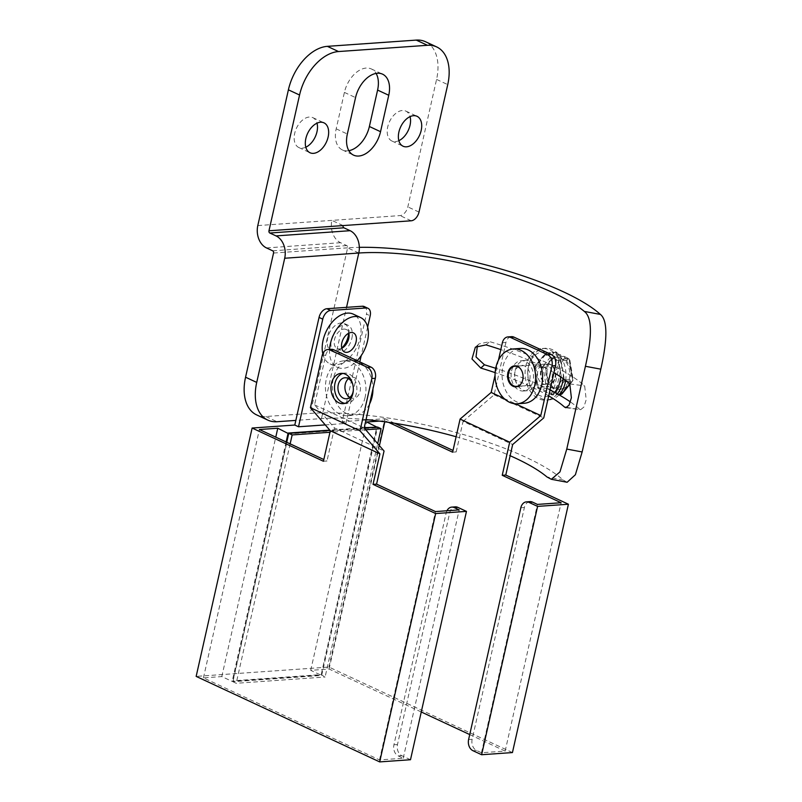 <?xml version="1.0" encoding="UTF-8"?>
<svg xmlns="http://www.w3.org/2000/svg" width="802" height="802" viewBox="0 0 802 802"><rect width="100%" height="100%" fill="white"/><g stroke="black" fill="none" stroke-linecap="round" stroke-linejoin="round"><path stroke-width="0.6" stroke-dasharray="4.01 3.01" d="M358.785 253.031L347.627 247.838A156.24 39.96 12.7 0 1 359.326 247.337M567.134 482.263L563.114 479.997A156.24 39.96 12.7 0 0 310.314 413.401L265.863 416.519A43.889 27.509 -65 0 1 256.66 414.915M567.094 407.446L580.658 409.692L583.876 407.065L586.202 399.717L584.668 385.892A156.24 39.96 12.7 0 0 489.681 341.632L479.015 343.938L477.37 345.762M579.445 409.07A156.24 39.96 12.7 0 0 570.372 401.922M550.032 390.013A156.24 39.96 12.7 0 0 495.706 368.298M343.055 225.573L331.888 220.38A17.554 12.922 -94 0 0 340.559 242.715L346.765 245.602A1.754 1.293 86 0 1 347.627 247.838L310.314 413.401M366.033 419.636A140.44 35.92 -167.3 0 0 321.472 418.594L295.848 420.398M456.107 436.749A140.44 35.92 -167.3 0 1 510.142 455.726M548.708 395.887A140.44 35.92 12.7 0 0 495.145 372.629M553.931 372.709A140.44 35.92 12.7 0 0 500.829 349.612M257.803 225.583L400.048 215.588A8.782 5.504 -65 0 0 407.837 206.896L436.569 79.408A43.889 27.509 115 0 0 425.471 41.714M305.803 147.207A16.501 10.346 -65 0 1 298.855 147.548A16.501 10.346 -65 0 1 294.685 133.373A16.501 10.346 -65 0 1 312.8 117.633A16.501 10.346 -65 0 1 317.011 123.167M398.855 140.671A16.501 10.346 -65 0 1 391.907 141.012A16.501 10.346 -65 0 1 387.737 126.836A16.501 10.346 -65 0 1 405.852 111.097A16.501 10.346 -65 0 1 410.063 116.631M348.85 150.686A24.581 15.398 -65 0 1 347.567 150.836A24.581 15.398 -65 0 1 342.404 149.944A24.581 15.398 -65 0 1 336.188 128.831L344.399 92.4A24.581 15.398 -65 0 1 366.213 68.06A24.581 15.398 -65 0 1 371.376 68.962A24.581 15.398 -65 0 1 376.088 73.413M341.762 348.279A10.536 6.596 -65 0 1 337.181 348.559A10.536 6.596 -65 0 1 334.514 339.517A10.536 6.596 -65 0 1 346.073 329.472A10.536 6.596 -65 0 1 348.8 333.161M351.877 338.294A15.188 9.514 115 0 0 348.038 325.251A15.188 9.514 115 0 0 331.376 339.737A15.188 9.514 115 0 0 335.216 352.78A15.188 9.514 115 0 0 351.877 338.294M348.629 333.251A15.188 9.514 115 0 0 344.319 323.517A15.188 9.514 115 0 0 327.657 338.003A15.188 9.514 115 0 0 331.497 351.045A15.188 9.514 115 0 0 341.722 348.088M364.248 306.554A8.782 5.504 -65 0 1 366.464 314.093L370.183 315.828M512.438 752.567L328.92 667.053L196.159 676.387M328.92 667.053L384.88 418.714L368.439 419.867M365.943 420.037L342.213 421.712L366.464 314.093M342.213 421.712L345.933 423.446L325.261 424.9M367.647 327.086L361.221 355.587M359.797 361.902L353.271 390.865M352.81 392.92L345.933 423.446M452.629 452.188L456.188 451.937L453.02 450.453M394.674 423.276L384.88 418.714M379.346 421.09L385.05 420.689L388.599 422.353M364.218 427.707L329.772 430.133M323.427 461.26L326.985 461.01L323.818 459.536M322.765 353.672A27.479 17.223 115 0 0 330.023 363.918A27.479 17.223 115 0 0 360.178 337.712A27.479 17.223 115 0 0 353.231 314.113M329.562 349.441A27.479 17.223 115 0 0 337.341 367.326A27.479 17.223 115 0 0 357.151 360.669M456.188 451.937L463.065 421.411L512.668 444.529M469.721 734.572L505.16 751.083L481.461 752.757L476.498 750.441A8.782 6.466 86 0 1 472.157 739.274L524.398 507.486A8.782 6.466 86 0 1 529.982 501.621M446.945 510.764A8.782 6.466 -94 0 0 446.163 512.979L393.932 744.767A8.782 6.466 -94 0 0 398.263 755.935L403.226 758.251L379.516 759.915L203.437 677.87L221.803 676.577L232.159 681.399L321.061 675.154L376.95 427.145M421.261 711.986L329.081 669.038L310.705 670.332L321.061 675.154L376.669 427.707L288.79 433.882L233.141 680.798L321.021 674.622L325.091 677.028L377.692 443.646M410.494 759.735L401.822 755.684A8.782 6.466 86 0 1 397.481 744.527L449.721 512.729A8.782 6.466 86 0 1 455.305 506.864M221.803 676.577L275.768 437.15M203.437 677.87L259.397 429.521M286.113 441.972L232.159 681.399L233.141 680.798L232.78 681.69L321.682 675.444L377.652 427.095L376.669 427.707L376.89 427.155M310.705 670.332L366.674 421.982M329.081 669.038L379.426 445.661M384.8 421.812L385.05 420.689M505.16 751.083L561.129 502.744M498.443 360.178L495.055 375.206M463.065 421.411L494.142 394.784L505.922 342.524A8.782 6.466 86 0 1 511.506 336.66M494.142 394.784L543.746 417.902M515.145 370.604A15.188 11.178 86 0 1 524.809 360.459A15.188 11.178 86 0 1 536.598 380.599A15.188 11.178 86 0 1 526.934 390.754A15.188 11.178 86 0 1 515.145 370.604M504.007 398.424L515.486 403.777M524.247 403.266A27.479 20.22 86 0 1 502.914 366.815A27.479 20.22 86 0 1 520.388 348.449M529.761 379.326A10.536 7.749 -94 0 0 521.581 365.351A10.536 7.749 -94 0 0 514.874 372.389A10.536 7.749 -94 0 0 523.054 386.363A10.536 7.749 -94 0 0 529.761 379.326M511.586 370.855A15.188 11.178 86 0 1 521.25 360.71A15.188 11.178 86 0 1 533.039 380.85A15.188 11.178 86 0 1 523.385 391.005A15.188 11.178 86 0 1 511.586 370.855M481.461 752.757L537.42 504.408M286.735 442.263L232.78 681.69L236.189 683.284L325.091 677.028M290.144 443.847L236.189 683.284M364.218 428.037L330.043 430.443M365.702 429.762L329.953 432.278M322.193 355.436L325.752 355.186L314.554 404.86L334.444 427.897L384.048 451.015M334.444 427.897L326.985 461.01M379.516 759.915L435.486 511.576M403.226 758.251L459.185 509.902M325.752 355.186A8.782 6.466 86 0 1 331.336 349.321M314.554 404.86L364.158 427.967M365.1 397.311A27.479 20.22 86 0 1 347.627 415.677A27.479 20.22 86 0 1 326.294 379.226A27.479 20.22 86 0 1 343.767 360.86A27.479 20.22 86 0 1 365.1 397.311M342.865 373.441A15.188 11.178 86 0 1 344.629 373.12A15.188 11.178 86 0 1 356.429 393.261A15.188 11.178 86 0 1 346.765 403.416A15.188 11.178 86 0 1 344.97 403.346M353.241 391.256A10.536 7.749 -94 0 0 352.74 384.258M349.852 397.391A10.536 7.749 -94 0 0 353.431 398.283A10.536 7.749 -94 0 0 360.128 391.246A10.536 7.749 -94 0 0 351.958 377.271A10.536 7.749 -94 0 0 348.539 378.654M369.572 403.947A27.479 20.22 86 0 1 354.614 415.185A27.479 20.22 86 0 1 333.281 378.734A27.479 20.22 86 0 1 350.765 360.369A27.479 20.22 86 0 1 372.96 388.91M555.004 377.381A10.095 7.429 -94 0 0 550.022 364.539A10.095 7.429 -94 0 0 547.164 363.988A10.095 7.429 -94 0 0 540.738 370.735A10.095 7.429 -94 0 0 545.731 383.577A10.095 7.429 -94 0 0 548.578 384.128A10.095 7.429 -94 0 0 555.004 377.381M555.495 377.351A10.095 7.429 -94 0 0 547.656 363.958A10.095 7.429 -94 0 0 541.23 370.704A10.095 7.429 -94 0 0 549.069 384.098A10.095 7.429 -94 0 0 555.495 377.351M565.641 380.499A25.895 19.058 86 0 0 552.438 349.702A25.895 19.058 -94 0 0 545.119 348.299A25.895 19.058 -94 0 0 527.927 370.464A25.895 19.058 -94 0 0 541.43 398.544A25.895 19.058 86 0 0 548.758 399.957L545.982 400.148A25.895 19.058 86 0 1 538.663 398.744A25.895 19.058 -94 0 1 525.16 370.654A25.895 19.058 -94 0 1 542.352 348.489A25.895 19.058 -94 0 1 549.671 349.903A25.895 19.058 86 0 1 563.124 378.634M559.034 394.835A25.895 19.058 86 0 1 548.758 399.957M562.102 393.752A1.754 0.942 39.5 0 0 561.931 392.559L557.23 390.363L557.48 389.251A16.24 11.95 -94 0 0 560.167 389.471A16.24 11.95 -94 0 0 570.813 376.87A16.24 11.95 -94 0 0 564.297 359.025L564.548 357.913L569.24 360.108L558.573 360.85L561.931 380.348L564.377 379.937A1.754 1.293 86 0 1 564.006 381.592A1.754 0.942 -140.5 0 1 561.931 380.348L551.265 393.301A1.754 0.942 39.5 0 0 553.33 394.554A1.754 1.293 86 0 1 552.077 394.875A1.754 1.103 -65 0 1 551.706 394.815A1.754 1.103 -65 0 1 551.265 393.301L538.152 387.196L534.713 367.948A1.754 1.293 86 0 1 535.084 366.293L545.761 353.331A1.754 1.293 86 0 1 547.024 353.01A1.754 1.103 115 0 0 545.46 354.745L558.573 360.85A1.754 1.103 -65 0 1 560.137 359.116A1.754 1.293 86 0 1 561.019 360.439L564.377 379.937L572.598 379.597A1.754 0.942 -140.5 0 1 572.768 380.8A1.754 0.942 -140.5 0 1 572.307 381.01A1.754 1.293 -94 0 0 572.678 379.356L569.32 359.857A1.754 1.293 -94 0 0 568.428 358.534A1.754 1.103 -65 0 1 568.798 358.594A1.754 1.103 -65 0 1 569.24 360.108L572.598 379.597L561.931 392.559A1.754 1.103 -65 0 1 560.367 394.293L555.676 392.108L553.3 392.268L549.581 390.544L557.641 354.775L561.36 356.509L553.3 392.268M564.548 357.913A1.754 1.103 115 0 0 564.097 356.409A1.754 1.103 115 0 0 563.736 356.349L568.428 358.534L560.137 359.116L547.024 353.01L555.315 352.419A1.754 1.293 -94 0 0 554.052 352.75A1.754 0.942 -140.5 0 1 556.127 353.993A1.754 1.103 115 0 0 555.686 352.489A1.754 1.103 115 0 0 555.315 352.419L560.017 354.614L557.641 354.775M563.736 356.349L561.36 356.509M552.578 387.607A16.24 11.95 86 0 1 546.062 369.762A16.24 11.95 86 0 1 556.708 357.161A16.24 11.95 86 0 1 559.385 357.381L552.578 387.607L553.761 387.516L553.51 388.629A1.754 1.103 -65 0 1 551.956 390.373L549.581 390.544M559.385 357.381L560.578 357.301L560.829 356.178A1.754 1.103 115 0 0 560.377 354.674A1.754 1.103 115 0 0 560.017 354.614M560.578 357.301A16.24 11.95 -94 0 0 557.891 357.08A16.24 11.95 -94 0 0 547.245 369.682A16.24 11.95 -94 0 0 553.761 387.516M551.956 390.373L547.255 388.188A1.754 1.103 115 0 0 548.819 386.444L546.373 386.855L543.014 367.366L545.46 366.955A1.754 0.942 39.5 0 0 543.385 365.702L554.052 352.75L545.761 353.331A1.754 0.942 -140.5 0 0 545.29 353.542L534.623 366.504A1.754 0.942 39.5 0 0 534.784 367.697L545.46 354.745A1.754 0.942 -140.5 0 1 545.29 353.542A1.754 1.754 0 0 1 546.523 352.91L554.824 352.329A1.754 1.754 0 0 1 555.686 352.489L560.377 354.674M560.869 394.394A1.754 1.293 -94 0 1 560.367 394.293L552.077 394.875L538.964 388.769L547.255 388.188A1.754 1.293 -94 0 1 546.373 386.855L538.152 387.196A1.754 1.103 115 0 0 538.593 388.699A1.754 1.103 115 0 0 538.964 388.769A1.754 1.293 86 0 1 538.072 387.436L534.713 367.948L543.014 367.366A1.754 1.293 -94 0 1 543.385 365.702L535.084 366.293A1.754 0.942 39.5 0 0 534.623 366.504A1.754 1.754 0 0 0 534.242 367.917L537.601 387.406A1.754 1.754 0 0 0 538.593 388.699L551.706 394.815A1.754 1.754 0 0 0 552.568 394.975L559.355 394.494M556.297 389.341L563.104 359.116A16.24 11.95 86 0 1 569.631 376.95A16.24 11.95 86 0 1 558.984 389.561A16.24 11.95 86 0 1 556.297 389.341L557.48 389.251M563.104 359.116L564.297 359.025M557.23 390.363A1.754 1.103 -65 0 1 555.676 392.108M557.3 393.862A25.895 19.058 86 0 1 545.982 400.148M554.513 392.338A22.386 16.481 86 0 1 539.415 395.426A22.386 16.481 -94 0 1 528.358 366.955A22.386 16.481 -94 0 1 548.929 353.211A22.386 16.481 86 0 1 560.638 376.92M552.027 377.592A10.095 7.429 -94 0 0 547.044 364.75A10.095 7.429 -94 0 0 544.187 364.198A10.095 7.429 -94 0 0 537.771 370.945A10.095 7.429 -94 0 0 542.753 383.787A10.095 7.429 -94 0 0 545.601 384.338A10.095 7.429 -94 0 0 552.027 377.592M521.581 382.955A10.095 7.429 -94 0 0 522.894 379.637A10.095 7.429 -94 0 0 520.588 368.93M273.542 253.041L347.627 247.838M346.765 245.602L272.68 250.805M321.472 418.594L346.544 307.346M563.114 479.997L547.004 476.979M265.863 416.519L277.021 421.722M569.791 383.927L584.668 385.892M486.012 344.89L489.681 341.632M411.205 220.791L400.048 215.588M419.005 212.089L407.837 206.896M436.569 79.408L447.737 84.611M340.559 242.715L266.475 247.918M344.399 92.4L355.557 97.603M336.188 128.831L347.346 134.024M524.398 507.486L520.839 507.736M472.939 750.692L476.498 750.441M398.263 755.935L401.822 755.684M502.363 342.775L505.922 342.524M468.609 739.524L472.157 739.274M449.721 512.729L446.163 512.979M393.932 744.767L397.481 744.527M553.51 388.629L548.819 386.444L545.46 366.955L556.127 353.993L560.829 356.178M565.47 381.491L564.006 381.592L553.33 394.554L559.696 394.103M566.793 381.401L572.307 381.01L569.851 383.988M565.821 407.737L580.658 409.692M475.355 347.186L479.015 343.938M312.8 117.633L323.958 122.836M298.855 147.548L310.023 152.751M405.852 111.097L417.01 116.29M391.907 141.012L403.065 146.215M371.376 68.962L382.534 74.155M342.404 149.944L353.562 155.137M346.073 329.472L353.391 332.88M344.319 323.517L348.038 325.251M331.497 351.045L335.216 352.78M330.023 363.918L337.341 367.326M337.181 348.559L344.489 351.968M514.583 365.842L521.581 365.351M521.25 360.71L524.809 360.459M523.385 391.005L526.934 390.754M516.057 386.855L523.054 386.363M341.081 373.371L344.629 373.12M343.206 403.667L346.765 403.416M344.96 377.762L351.958 377.271M346.434 398.774L353.431 398.283M347.627 415.677L354.614 415.185M343.767 360.86L350.765 360.369M556.708 357.161L557.891 357.08M564.097 356.409L568.798 358.594A1.754 1.754 0 0 1 569.791 359.887L573.149 379.386A1.754 1.754 0 0 1 572.768 380.8L570.011 384.148M558.984 389.561L560.167 389.471M545.119 348.299L542.352 348.489M544.187 364.198L516.829 366.123M545.601 384.338L518.242 386.263"/><path stroke-width="1.2" d="M245.562 377.211L256.72 382.414A43.889 27.509 115 0 0 267.818 420.108L256.66 414.915A43.889 27.509 -65 0 1 245.562 377.211L273.542 253.041A1.754 1.293 86 0 0 272.68 250.805L266.475 247.918A17.554 12.922 -94 0 1 257.803 225.583L288.399 89.824A43.889 27.509 115 0 1 327.366 46.346L416.268 40.1A43.889 27.509 115 0 1 425.471 41.714L436.639 46.907A43.889 27.509 115 0 1 447.737 84.611L419.005 212.089A8.782 5.504 115 0 1 411.205 220.791L343.055 225.573A1.754 1.293 -94 0 0 343.918 227.808L350.123 230.695A17.554 12.922 86 0 1 358.785 253.031A140.44 35.92 -167.3 0 1 584.317 311.417L600.417 314.434A156.24 39.96 12.7 0 0 359.326 247.337M510.142 455.726A140.44 35.92 -167.3 0 1 547.004 476.979L551.365 479.305L559.966 471.887L566.763 449.07L585.42 366.283C590.523 343.687 593.871 318.594 584.317 311.417M600.417 314.434C609.189 321.512 605.891 346.705 600.798 369.171L582.142 451.957L575.395 474.744L567.134 482.263L551.365 479.305M477.37 345.762L476.037 356.93L484.458 364.81A156.24 39.96 12.7 0 1 495.706 368.298M570.372 401.922A156.24 39.96 12.7 0 0 550.032 390.013M436.639 46.907A43.889 27.509 115 0 0 427.426 45.303L338.524 51.549A43.889 27.509 115 0 0 299.557 95.017L268.971 230.786A1.754 1.293 -94 0 0 269.833 233.021L276.038 235.908A17.554 12.922 86 0 1 284.7 258.244L358.785 253.031L346.544 307.346M256.72 382.414L284.7 258.244M295.848 420.398L277.021 421.722A43.889 27.509 115 0 1 267.818 420.108M366.033 419.636A140.44 35.92 -167.3 0 1 456.107 436.749M553.931 372.709A140.44 35.92 12.7 0 1 569.791 383.927L571.385 397.762L569.059 405.11L565.821 407.737L564.568 407.105A140.44 35.92 12.7 0 0 548.708 395.887M495.145 372.629A140.44 35.92 12.7 0 0 480.789 368.068L471.987 358.955L475.355 347.186L486.012 344.89A140.44 35.92 12.7 0 1 500.829 349.612M305.843 138.576A16.501 10.346 -65 0 1 323.958 122.836A16.501 10.346 -65 0 1 328.128 137.012A16.501 10.346 -65 0 1 310.023 152.751A16.501 10.346 -65 0 1 305.843 138.576M398.895 132.039A16.501 10.346 -65 0 1 417.01 116.29A16.501 10.346 -65 0 1 421.18 130.465A16.501 10.346 -65 0 1 403.065 146.215A16.501 10.346 -65 0 1 398.895 132.039M380.539 131.698A24.581 15.398 -65 0 1 358.725 156.039A24.581 15.398 -65 0 1 353.562 155.137A24.581 15.398 -65 0 1 347.346 134.024L355.557 97.603A24.581 15.398 -65 0 1 377.381 73.263A24.581 15.398 -65 0 1 382.534 74.155A24.581 15.398 -65 0 1 388.749 95.268L380.539 131.698L369.381 126.495A24.581 15.398 -65 0 1 348.85 150.686M317.011 123.167A16.501 10.346 -65 0 1 316.97 131.809A16.501 10.346 -65 0 1 305.803 147.207M410.063 116.631A16.501 10.346 -65 0 1 410.022 125.272A16.501 10.346 -65 0 1 398.855 140.671M376.088 73.413A24.581 15.398 -65 0 1 377.592 90.075L369.381 126.495M348.8 333.161A10.536 6.596 -65 0 1 348.74 338.514A10.536 6.596 -65 0 1 341.762 348.279M341.832 342.925A10.536 6.596 -65 0 1 353.391 332.88A10.536 6.596 -65 0 1 356.058 341.923A10.536 6.596 -65 0 1 344.489 351.968A10.536 6.596 -65 0 1 341.832 342.925M341.722 348.088A15.188 9.514 115 0 0 348.158 336.559A15.188 9.514 115 0 0 348.629 333.251M362.404 306.234A8.782 5.504 -65 0 1 364.248 306.554L367.968 308.289A8.782 5.504 115 0 0 366.123 307.968L330.564 310.464A8.782 5.504 115 0 0 322.765 319.156L319.046 317.422A8.782 5.504 -65 0 1 326.845 308.73L362.404 306.234L366.123 307.968M319.046 317.422L294.795 425.04L252.129 428.037L323.427 461.26L330.304 430.744L379.907 453.852L360.018 430.814L371.797 378.554A8.782 6.466 -94 0 0 367.456 367.386L330.254 350.053A8.782 6.466 -94 0 0 327.777 349.572A8.782 6.466 -94 0 0 322.193 355.436L310.414 407.697L360.018 430.814M466.463 511.385L457.782 507.345L454.233 507.596L459.185 509.902L435.486 511.576L376.579 484.127L373.03 484.378L435.646 513.551L466.463 511.385L410.494 759.735L379.677 761.9L196.159 676.387L252.129 428.037M368.439 419.867L365.943 420.037M367.647 327.086L370.183 315.828A8.782 5.504 115 0 0 367.968 308.289M361.221 355.587L359.797 361.902M353.271 390.865L352.81 392.92M294.795 425.04L298.514 426.774L322.765 319.156M325.261 424.9L298.514 426.774M453.02 450.453L394.674 423.276M388.599 422.353L452.629 452.188L460.087 419.075L509.691 442.183L502.232 475.295L561.129 502.744L537.42 504.408L532.468 502.092L528.909 502.343L537.591 506.393L568.407 504.227L505.781 475.045L512.668 444.529L543.746 417.902L555.525 365.642L551.966 365.892A8.782 6.466 -94 0 0 547.636 354.725L510.433 337.391A8.782 6.466 -94 0 0 507.947 336.91A8.782 6.466 -94 0 0 502.363 342.775L498.443 360.178M376.95 427.145L366.674 421.982L379.346 421.09M376.89 427.155L364.218 427.707M329.772 430.133L288.129 433.06L286.113 441.972M323.818 459.536L259.397 429.521L277.773 428.228L288.66 433.722M357.151 360.669A27.479 17.223 115 0 0 367.496 341.121A27.479 17.223 115 0 0 360.549 317.522L353.231 314.113A27.479 17.223 115 0 0 323.076 340.319A27.479 17.223 115 0 0 322.765 353.672M360.549 317.522A27.479 17.223 115 0 0 330.394 343.727A27.479 17.223 115 0 0 329.562 349.441M528.909 502.343A8.782 6.466 -94 0 0 526.423 501.872A8.782 6.466 -94 0 0 520.839 507.736L468.609 739.524A8.782 6.466 -94 0 0 472.939 750.692L481.621 754.732L512.438 752.567L568.407 504.227M505.781 475.045L502.232 475.295M526.423 501.872L529.982 501.621A8.782 6.466 86 0 1 532.468 502.092M481.621 754.732L537.591 506.393M421.261 711.986L469.721 734.572M275.768 437.15L277.773 428.228M379.426 445.661L384.8 421.812M495.055 375.206L491.175 392.449L460.087 419.075M507.947 336.91L511.506 336.66A8.782 6.466 86 0 1 513.992 337.141L551.185 354.474A8.782 6.466 86 0 1 555.525 365.642M551.966 365.892L540.779 415.556L509.691 442.183M491.175 392.449L504.007 398.424M515.486 403.777L540.779 415.556M513.4 348.94L520.388 348.449A27.479 20.22 86 0 1 541.721 384.9A27.479 20.22 86 0 1 524.247 403.266L517.25 403.757A27.479 20.22 86 0 1 495.917 367.306A27.479 20.22 86 0 1 513.4 348.94A27.479 20.22 86 0 1 534.733 385.391A27.479 20.22 86 0 1 517.25 403.757M522.764 379.817A10.536 7.749 -94 0 0 514.583 365.842A10.536 7.749 -94 0 0 507.887 372.88A10.536 7.749 -94 0 0 516.057 386.855A10.536 7.749 -94 0 0 522.764 379.817M330.043 430.443L288.75 433.341L286.735 442.263M288.75 433.341L292.159 434.935L290.144 443.847M377.692 443.646L381.06 428.689L377.652 427.095L364.218 428.037M381.06 428.689L365.702 429.762M329.953 432.278L292.159 434.935M327.777 349.572L331.336 349.321A8.782 6.466 86 0 1 333.812 349.802L371.015 367.136A8.782 6.466 86 0 1 375.346 378.303L364.158 427.967L384.048 451.015L376.579 484.127M454.233 507.596A8.782 6.466 -94 0 0 451.747 507.115L455.305 506.864A8.782 6.466 86 0 1 457.782 507.345M451.747 507.115A8.782 6.466 -94 0 0 446.945 510.764M379.677 761.9L435.646 513.551M373.03 484.378L379.907 453.852M330.304 430.744L310.414 407.697M331.416 383.516A15.188 11.178 86 0 1 341.081 373.371A15.188 11.178 86 0 1 352.87 393.511A15.188 11.178 86 0 1 343.206 403.667A15.188 11.178 86 0 1 331.416 383.516M344.97 403.346A15.188 11.178 86 0 1 334.975 383.266A15.188 11.178 86 0 1 342.865 373.441M352.74 384.258A10.536 7.749 -94 0 0 344.96 377.762A10.536 7.749 -94 0 0 338.254 384.8A10.536 7.749 -94 0 0 346.434 398.774A10.536 7.749 -94 0 0 353.141 391.737A10.536 7.749 -94 0 0 353.241 391.256M348.539 378.654A10.536 7.749 -94 0 0 345.251 384.308A10.536 7.749 -94 0 0 349.852 397.391M372.96 388.91A27.479 20.22 86 0 1 372.098 396.82A27.479 20.22 86 0 1 369.572 403.947M565.641 380.499A25.895 19.058 86 0 1 559.034 394.835M569.851 383.988L561.631 393.962A1.754 0.942 39.5 0 0 562.102 393.752L570.011 384.148M563.124 378.634A25.895 19.058 86 0 1 557.3 393.862M560.638 376.92A22.386 16.481 86 0 1 554.513 392.338M520.588 368.93A10.095 7.429 -94 0 0 515.054 366.243A10.095 7.429 -94 0 0 508.628 372.99A10.095 7.429 -94 0 0 516.468 386.384A10.095 7.429 -94 0 0 521.581 382.955M585.42 366.283L600.798 369.171M288.399 89.824L299.557 95.017M350.123 230.695L276.038 235.908M582.142 451.957L566.763 449.07M564.568 407.105L567.094 407.446M480.789 368.068L484.458 364.81M343.918 227.808L269.833 233.021M343.055 225.573L268.971 230.786M327.366 46.346L338.524 51.549M416.268 40.1L427.426 45.303M377.592 90.075L388.749 95.268M330.564 310.464L326.845 308.73M510.433 337.391L513.992 337.141M551.185 354.474L547.636 354.725M330.254 350.053L333.812 349.802M375.346 378.303L371.797 378.554M371.015 367.136L367.456 367.386M565.47 381.491L566.793 381.401M559.696 394.103L561.631 393.962A1.754 1.293 -94 0 1 560.869 394.394A1.754 1.754 0 0 0 562.102 393.752M560.869 394.394L559.355 394.494M516.829 366.123L515.054 366.243M518.242 386.263L516.468 386.384"/></g></svg>
